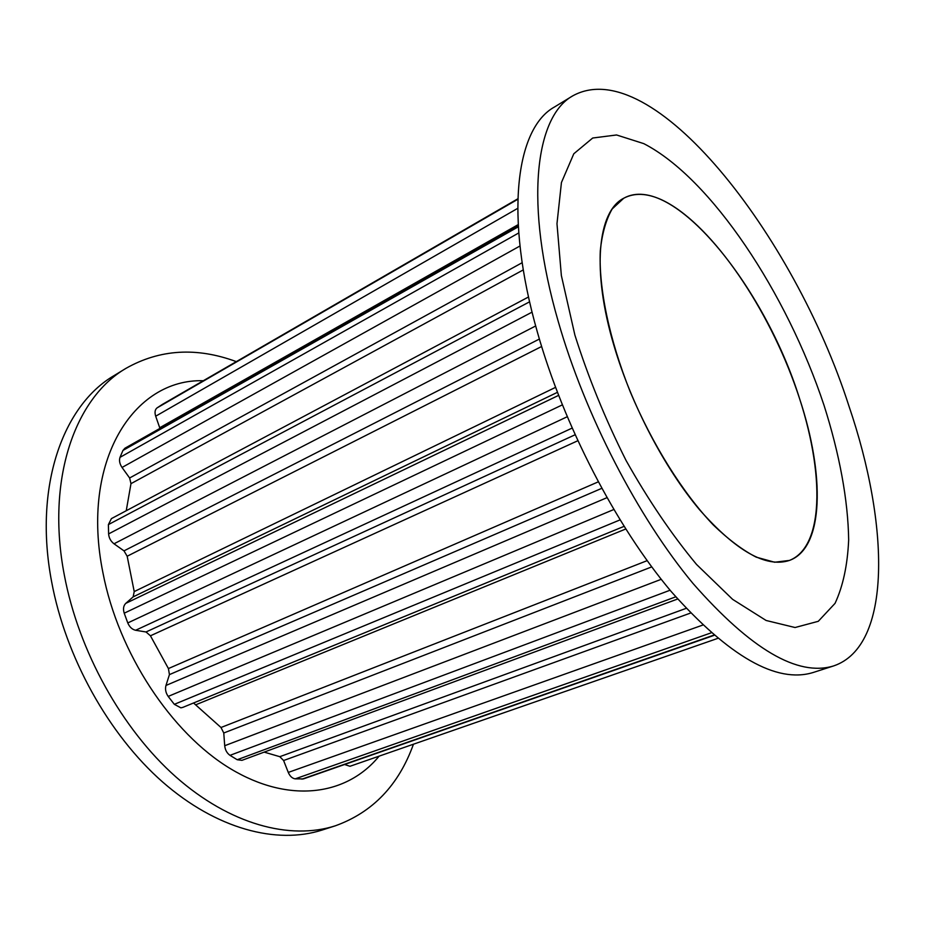 <?xml version="1.0" encoding="UTF-8"?>
<svg xmlns="http://www.w3.org/2000/svg" width="925" height="925" viewBox="0 0 925 925"><rect width="100%" height="100%" fill="white"/><g stroke="black" fill="none" stroke-linecap="round" stroke-linejoin="round"><path stroke-width="1.39" d="M203.315 380.73C133.871 378.533 80.255 460.835 102.929 572.737C118.342 652.992 171.379 733.132 230.371 768.652C289.502 804.311 347.118 795.303 379.1 756.153M236.326 361.629C196.62 346.991 159.852 349.222 126.02 368.323C75.064 397.831 45.88 479.323 64.311 574.992C78.602 651.269 122.031 729.224 175.97 776.977C230.071 824.649 290.138 840.362 335.336 825.805C372.706 812.347 398.744 785.14 413.452 744.209M126.02 368.323L114.18 375.538C63.004 405.208 33.508 486.446 51.592 581.524C65.606 657.34 108.768 734.67 162.603 781.983C216.6 829.205 276.737 844.652 322.12 830.049L335.336 825.805M614.107 346.123C591.376 270.216 597.689 211.224 623.785 198.204C671.885 171.379 764.455 285.987 799.558 398.583C825.019 475.126 824.094 547.831 789.499 560.411C766.143 568.089 736.115 551.15 699.416 509.583C664.67 468.235 631.509 404.988 614.107 346.123M824.094 405.532C839.403 453.701 848.086 500.009 848.664 539.911C847.531 565.14 842.999 586.288 835.044 603.366L818.278 621.311L795.061 627.52L766.097 620.467L732.635 599.365L696.525 564.435C671.816 534.708 648.321 500.043 626.052 460.453C605.308 419.129 588.242 377.319 574.876 335.023L561.359 275.523L556.977 223.7L561.44 182.526L573.801 153.77L592.705 138.022L616.559 134.969L643.777 143.629C711.29 178.398 786.851 293.098 824.094 405.532M833.575 665.942L813.098 672.521C776.561 683.679 729.258 656.681 671.192 591.538C616.096 526.186 563.51 424.899 537.367 332.087C504.044 215.363 516.011 128.24 554.387 107.046L572.748 95.853C651.94 52.089 794.089 235.112 848.93 406.029C889.596 525.18 892.186 646.228 833.575 665.942C797.766 676.88 750.892 649.362 692.952 583.386C637.926 517.225 584.97 414.874 558.214 321.368C524.14 203.766 535.124 116.55 572.748 95.853M713.996 635.394L303.4 778.908L295.202 778.85C292.265 778.422 289.953 776.283 288.276 772.421L283.605 760.512L690.513 613.067M264.157 752.118L279.801 756.685L283.605 760.512M677.632 599.018L241.968 760.338L237.216 759.737L229.99 755.343C226.937 753.17 225.18 749.967 224.706 745.723L223.769 732.993L651.732 566.898M193.545 702.988L220.994 727.501L223.769 732.993M182.907 707.347L180.918 707.845L174.328 704.33L168.188 696.421C165.714 692.825 164.974 689.171 165.968 685.46L169.437 674.614L601.712 488.365M528.533 296.971L111.416 518.613L108.398 524.602L108.607 533.91C108.965 537.992 110.757 541.287 114.018 543.796L123.996 550.861L127.176 556.237L134.218 591.584L133.154 596.868L125.777 603.354C123.441 605.69 122.921 608.974 124.216 613.194L127.777 622.941C129.535 627.046 132.148 629.486 135.628 630.272L146.023 631.972L150.44 635.799L168.419 668.555L169.437 674.614M126.239 510.739L130.98 483.659L523.296 269.892M518.231 225.515L124.933 448.22L122.956 450.429L120.007 457.343C118.967 460.511 119.649 463.876 122.031 467.46L129.627 477.982L130.98 483.659M162.384 404.41L157.03 407.913C154.949 409.636 154.51 412.4 155.689 416.204L159.944 428.391M717.603 638.435L349.985 766.282L344.609 764.513M774.653 562.238L756.222 557.151C742.683 550.19 728.391 539.46 713.325 524.984C682.951 493.152 652.379 444.52 630.33 392.027C609.228 339.382 598.579 287.802 600.302 250.687C602.117 233.366 606.095 219.456 612.2 208.934L623.785 198.204C634.353 192.666 646.853 193.14 661.282 199.627C708.55 221.376 764.408 301.272 794.332 383.459C824.406 465.483 825.99 545.935 789.499 560.411L774.653 562.238M162.245 404.491L517.803 198.817L162.314 404.445M157.03 407.913L517.792 199.303M155.689 416.204L517.688 208.368M159.748 427.732L518.185 224.625M122.956 450.429L518.312 226.81M120.007 457.343L518.74 232.961M122.031 467.46L519.977 245.992M129.627 477.982L522.163 262.712M108.398 524.602L529.609 301.804M108.607 533.91L532.072 312.141M114.018 543.796L535.668 325.958M123.996 550.861L539.379 339.047M127.176 556.237L541.611 346.505M134.218 591.584L555.52 387.378M133.154 596.868L557.393 392.35M125.777 603.354L558.561 395.403M124.216 613.194L562.308 404.896M127.777 622.941L567.187 416.77M135.628 630.272L572.078 428.125M146.023 631.972L575.049 434.796M150.44 635.799L577.767 440.762M168.419 668.555L598.209 481.879M165.968 685.46L606.916 497.696M168.188 696.421L613.761 509.536M174.328 704.33L620.016 519.908M196.216 704.607L625.705 529.019M220.994 727.501L647.153 560.654M224.706 745.723L661.236 579.304M229.99 755.343L670.093 590.219M237.216 759.737L675.724 596.833M279.801 756.685L686.084 608.384M288.276 772.421L702.63 625.127M295.202 778.85L711.105 632.873M301.943 779.151L713.718 635.163M182.641 707.463L624.04 526.371"/></g></svg>

